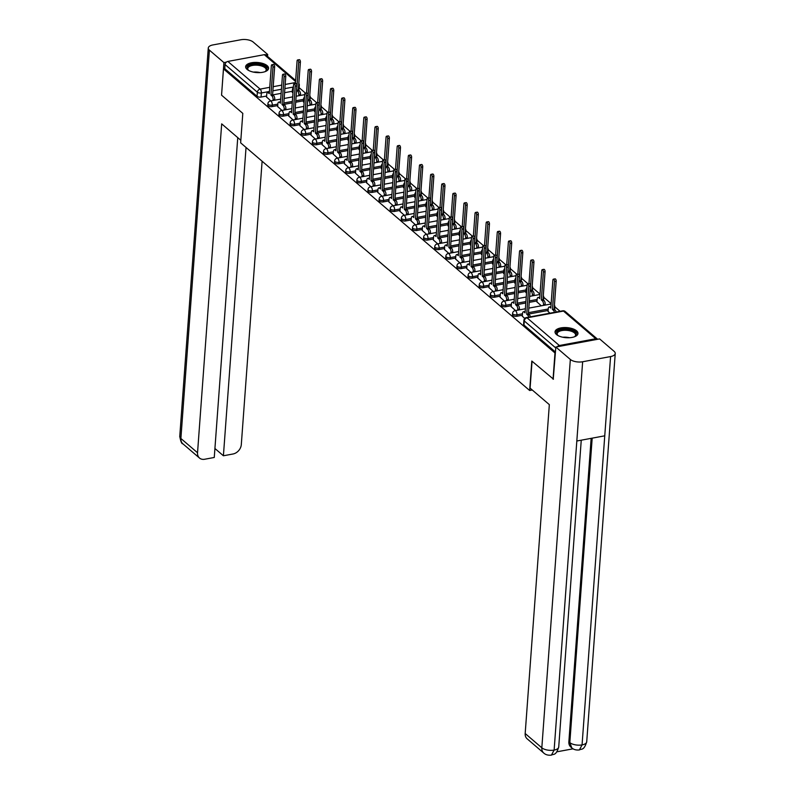 <?xml version="1.0" encoding="UTF-8"?>
<svg xmlns="http://www.w3.org/2000/svg" width="795" height="795" viewBox="0 0 795 795"><rect width="100%" height="100%" fill="white"/><g stroke="black" fill="none" stroke-linecap="round" stroke-linejoin="round"><path stroke-width="1.19" d="M512.487 314.82A2.951 1.302 4.2 0 0 512.855 315.516A2.951 1.302 4.2 0 0 516.859 316.261L516.959 314.81A2.951 1.302 -175.8 0 1 512.964 314.065A2.951 1.302 -175.8 0 1 512.596 313.369L512.487 314.82M501.367 305.29A2.951 1.302 4.2 0 0 501.734 305.986A2.951 1.302 4.2 0 0 505.729 306.731L505.839 305.28A2.951 1.302 -175.8 0 1 501.844 304.535A2.951 1.302 -175.8 0 1 501.476 303.839L501.367 305.29M490.247 295.76A2.951 1.302 4.2 0 0 490.614 296.455A2.951 1.302 4.2 0 0 494.609 297.201L494.719 295.75A2.951 1.302 -175.8 0 1 490.714 295.005A2.951 1.302 -175.8 0 1 490.356 294.309L490.247 295.76M479.127 286.23A2.951 1.302 4.2 0 0 479.494 286.925A2.951 1.302 4.2 0 0 483.489 287.671L483.599 286.22A2.951 1.302 -175.8 0 1 479.594 285.475A2.951 1.302 -175.8 0 1 479.226 284.779L479.127 286.23M468.007 276.7A2.951 1.302 4.2 0 0 468.374 277.395A2.951 1.302 4.2 0 0 472.369 278.141L472.478 276.69A2.951 1.302 -175.8 0 1 468.474 275.945A2.951 1.302 -175.8 0 1 468.106 275.249L468.007 276.7M456.887 267.17A2.951 1.302 4.2 0 0 457.244 267.865A2.951 1.302 4.2 0 0 461.249 268.611L461.358 267.16A2.951 1.302 -175.8 0 1 457.354 266.414A2.951 1.302 -175.8 0 1 456.986 265.719L456.887 267.17M445.757 257.64A2.951 1.302 4.2 0 0 446.124 258.335A2.951 1.302 4.2 0 0 450.129 259.081L450.238 257.63A2.951 1.302 -175.8 0 1 446.234 256.884A2.951 1.302 -175.8 0 1 445.866 256.189L445.757 257.64M434.636 248.11A2.951 1.302 4.2 0 0 435.004 248.805A2.951 1.302 4.2 0 0 439.009 249.55L439.118 248.1A2.951 1.302 -175.8 0 1 435.113 247.354A2.951 1.302 -175.8 0 1 434.746 246.659L434.636 248.11M423.516 238.58A2.951 1.302 4.2 0 0 423.884 239.275A2.951 1.302 4.2 0 0 427.889 240.02L427.988 238.57A2.951 1.302 -175.8 0 1 423.993 237.824A2.951 1.302 -175.8 0 1 423.626 237.129L423.516 238.58M412.396 229.049A2.951 1.302 4.2 0 0 412.764 229.745A2.951 1.302 4.2 0 0 416.769 230.49L416.868 229.04A2.951 1.302 -175.8 0 1 412.873 228.294A2.951 1.302 -175.8 0 1 412.506 227.599L412.396 229.049M401.276 219.519A2.951 1.302 4.2 0 0 401.644 220.215A2.951 1.302 4.2 0 0 405.639 220.96L405.748 219.5A2.951 1.302 -175.8 0 1 401.753 218.764A2.951 1.302 -175.8 0 1 401.386 218.069L401.276 219.519M390.156 209.989A2.951 1.302 4.2 0 0 390.524 210.685A2.951 1.302 4.2 0 0 394.519 211.43L394.628 209.969A2.951 1.302 -175.8 0 1 390.633 209.234A2.951 1.302 -175.8 0 1 390.266 208.538L390.156 209.989M379.036 200.459A2.951 1.302 4.2 0 0 379.404 201.155A2.951 1.302 4.2 0 0 383.399 201.9L383.508 200.439A2.951 1.302 -175.8 0 1 379.503 199.704A2.951 1.302 -175.8 0 1 379.135 199.008L379.036 200.459M367.916 190.929A2.951 1.302 4.2 0 0 368.284 191.625A2.951 1.302 4.2 0 0 372.279 192.37L372.388 190.909A2.951 1.302 -175.8 0 1 368.383 190.174A2.951 1.302 -175.8 0 1 368.015 189.478L367.916 190.929M356.796 181.399A2.951 1.302 4.2 0 0 357.154 182.095A2.951 1.302 4.2 0 0 361.159 182.84L361.268 181.379A2.951 1.302 -175.8 0 1 357.263 180.644A2.951 1.302 -175.8 0 1 356.895 179.948L356.796 181.399M345.666 171.869A2.951 1.302 4.2 0 0 346.034 172.565A2.951 1.302 4.2 0 0 350.038 173.31L350.148 171.849A2.951 1.302 -175.8 0 1 346.143 171.114A2.951 1.302 -175.8 0 1 345.775 170.418L345.666 171.869M334.546 162.339A2.951 1.302 4.2 0 0 334.914 163.035A2.951 1.302 4.2 0 0 338.918 163.78L339.028 162.319A2.951 1.302 -175.8 0 1 335.023 161.574A2.951 1.302 -175.8 0 1 334.655 160.888L334.546 162.339M323.426 152.809A2.951 1.302 4.2 0 0 323.794 153.505A2.951 1.302 4.2 0 0 327.798 154.25L327.898 152.789A2.951 1.302 -175.8 0 1 323.903 152.044A2.951 1.302 -175.8 0 1 323.535 151.358L323.426 152.809M312.306 143.279A2.951 1.302 4.2 0 0 312.673 143.975A2.951 1.302 4.2 0 0 316.678 144.72L316.778 143.259A2.951 1.302 -175.8 0 1 312.783 142.514A2.951 1.302 -175.8 0 1 312.415 141.828L312.306 143.279M301.186 133.749A2.951 1.302 4.2 0 0 301.553 134.444A2.951 1.302 4.2 0 0 305.548 135.19L305.658 133.729A2.951 1.302 -175.8 0 1 301.663 132.984A2.951 1.302 -175.8 0 1 301.295 132.298L301.186 133.749M290.066 124.219A2.951 1.302 4.2 0 0 290.433 124.914A2.951 1.302 4.2 0 0 294.428 125.66L294.538 124.199A2.951 1.302 -175.8 0 1 290.543 123.454A2.951 1.302 -175.8 0 1 290.175 122.768L290.066 124.219M278.946 114.689A2.951 1.302 4.2 0 0 279.313 115.384A2.951 1.302 4.2 0 0 283.308 116.13L283.418 114.669A2.951 1.302 -175.8 0 1 279.413 113.924A2.951 1.302 -175.8 0 1 279.055 113.238L278.946 114.689M267.826 105.159A2.951 1.302 4.2 0 0 268.193 105.854A2.951 1.302 4.2 0 0 272.188 106.59L272.297 105.139A2.951 1.302 -175.8 0 1 268.293 104.393A2.951 1.302 -175.8 0 1 267.925 103.708L267.826 105.159M267.15 65.657A11.508 5.058 4.2 0 0 254.42 62.437A11.508 5.058 4.2 0 0 245.635 66.681A11.508 5.058 4.2 0 0 247.066 69.384A11.508 5.058 4.2 0 0 259.806 72.613A11.508 5.058 4.2 0 0 268.581 68.36A11.508 5.058 4.2 0 0 267.15 65.657M576.544 330.8A11.508 5.058 4.2 0 0 563.814 327.57A11.508 5.058 4.2 0 0 555.029 331.813A11.508 5.058 4.2 0 0 556.46 334.516A11.508 5.058 4.2 0 0 569.2 337.746A11.508 5.058 4.2 0 0 577.975 333.503A11.508 5.058 4.2 0 0 576.544 330.8M560.087 311.312L554.92 306.87M551.144 303.64L543.8 297.34M540.024 294.11L532.67 287.81M528.069 283.865L521.55 278.28M516.949 274.335L510.43 268.75M505.829 264.805L499.31 259.22M494.709 255.274L488.19 249.69M483.589 245.744L477.07 240.16M472.469 236.214L465.95 230.63M461.348 226.684L454.829 221.099M450.218 217.154L443.709 211.569M439.098 207.624L432.589 202.039M427.978 198.094L421.459 192.509M416.858 188.564L410.339 182.979M405.738 179.034L399.219 173.449M394.618 169.504L388.099 163.919M383.498 159.974L376.979 154.389M372.378 150.444L365.859 144.859M361.258 140.914L354.739 135.329M350.128 131.384L343.619 125.799M339.008 121.854L332.499 116.269M327.888 112.324L321.369 106.739M316.768 102.793L310.249 97.209M305.648 93.263L299.139 87.679M553.052 379.245L554.98 352.96L223.484 68.887L221.557 95.171L242.803 113.377L240.637 142.832L529.649 390.494L531.805 361.039L553.479 379.165M597.631 339.276A2.951 2.276 130.6 0 0 597.492 339.147A2.951 2.276 130.6 0 0 595.773 338.75L559.342 345.507A2.951 2.276 130.6 0 0 557.345 346.749M292.361 91.256L284.57 92.707M281.132 93.343L272.774 94.893M266.613 96.036L261.068 97.06L261.366 92.965A2.951 1.302 -175.8 0 1 257.371 92.23L225.074 64.554A2.951 2.276 -49.4 0 1 227.847 61.434L264.278 54.676A2.951 2.276 -49.4 0 1 265.997 55.074L295.651 80.484M225.074 64.554L224.776 68.648L223.484 68.887M303.412 101.77L304.097 102.535M277.664 106.55L282.006 110.445M314.532 111.3L315.217 112.065M288.784 116.08L293.126 119.975M325.652 120.83L326.338 121.595M299.904 125.61L304.256 129.505M336.772 130.36L337.458 131.125M311.024 135.14L315.377 139.036M347.892 139.89L348.578 140.655M322.144 144.67L326.497 148.566M359.012 149.42L359.708 150.185M333.264 154.2L337.617 158.096M370.132 158.95L370.828 159.715M344.384 163.73L348.737 167.626M381.252 168.48L381.948 169.246M355.504 173.26L359.857 177.156M392.372 178.01L393.068 178.776M366.634 182.79L370.977 186.686M403.502 187.541L404.188 188.306M377.754 192.32L382.097 196.216M414.622 197.071L415.308 197.836M388.874 201.851L393.217 205.746M425.742 206.601L426.428 207.366M399.994 211.381L404.347 215.276M436.862 216.131L437.548 216.896M411.114 220.911L415.467 224.806M447.983 225.661L448.668 226.426M422.234 230.441L426.587 234.336M459.103 235.191L459.798 235.956M433.354 239.971L437.707 243.866M470.223 244.721L470.918 245.486M444.475 249.501L448.827 253.396M481.343 254.251L482.038 255.016M455.595 259.031L459.947 262.926M492.463 263.781L493.158 264.546M466.725 268.561L471.067 272.456M503.593 273.311L504.278 274.076M477.845 278.091L482.187 281.986M514.713 282.841L515.399 283.606M488.965 287.621L493.307 291.517M525.833 292.371L526.519 293.136M500.085 297.151L504.428 301.057M536.953 301.901L541.296 305.807M511.205 306.681L515.558 310.587M548.073 311.431L549.921 313.19M522.325 316.211L524.72 318.437M548.143 310.457L528.556 314.085M522.394 315.227L516.859 316.261M537.023 300.927L529.231 302.368M525.793 303.004L517.436 304.555M511.274 305.697L505.729 306.731M525.902 291.397L518.111 292.838M514.673 293.474L506.316 295.024M500.154 296.167L494.609 297.201M514.782 281.867L506.991 283.308M503.553 283.944L495.196 285.494M489.034 286.637L483.489 287.671M503.662 272.337L495.871 273.778M492.433 274.414L484.076 275.964M477.914 277.107L472.369 278.141M492.542 262.807L484.751 264.248M481.313 264.884L472.946 266.434M466.794 267.577L461.249 268.611M481.422 253.277L473.631 254.718M470.193 255.354L461.825 256.904M455.674 258.047L450.129 259.081M470.292 243.747L462.511 245.188M459.073 245.824L450.705 247.374M444.554 248.517L439.009 249.55M459.172 234.217L451.391 235.658M447.953 236.294L439.585 237.844M433.424 238.987L427.889 240.02M448.052 224.687L440.271 226.128M436.823 226.764L428.465 228.314M422.304 229.457L416.769 230.49M436.932 215.157L429.151 216.598M425.703 217.234L417.345 218.784M411.184 219.927L405.639 220.96M425.812 205.627L418.021 207.068M414.583 207.704L406.225 209.254M400.064 210.397L394.519 211.43M414.692 196.097L406.901 197.538M403.463 198.174L395.105 199.724M388.944 200.867L383.399 201.9M403.572 186.567L395.781 188.008M392.342 188.644L383.985 190.194M377.824 191.337L372.279 192.37M392.452 177.037L384.661 178.477M381.222 179.114L372.865 180.664M366.704 181.807L361.159 182.84M381.332 167.507L373.541 168.947M370.102 169.583L361.735 171.134M355.584 172.277L350.038 173.31M370.202 157.976L362.421 159.417M358.982 160.053L350.615 161.604M344.464 162.746L338.918 163.78M359.082 148.446L351.301 149.887M347.862 150.523L339.495 152.074M333.334 153.216L327.798 154.25M347.962 138.916L340.18 140.357M336.732 140.993L328.375 142.543M322.214 143.686L316.678 144.72M336.841 129.386L329.06 130.827M325.612 131.463L317.255 133.013M311.093 134.156L305.548 135.19M325.721 119.846L317.93 121.297M314.492 121.933L306.135 123.483M299.973 124.626L294.428 125.66M314.601 110.316L306.81 111.767M303.372 112.403L295.015 113.953M288.853 115.096L283.308 116.13M303.481 100.786L295.69 102.237M292.252 102.873L283.894 104.423M277.733 105.566L272.188 106.59M532.262 390.007L529.649 390.494M292.282 92.24L292.977 93.005M266.544 97.02L270.886 100.915M554.185 309.215A2.951 1.302 4.2 0 0 554.801 308.5L554.91 307.039A2.951 1.302 -175.8 0 1 554.234 307.794M543.065 299.685A2.951 1.302 4.2 0 0 543.681 298.97L543.79 297.509A2.951 1.302 -175.8 0 1 543.114 298.264M531.944 290.155A2.951 1.302 4.2 0 0 532.561 289.44L532.67 287.979A2.951 1.302 -175.8 0 1 531.994 288.734M520.824 280.625A2.951 1.302 4.2 0 0 521.441 279.91L521.55 278.449A2.951 1.302 -175.8 0 1 520.874 279.204M509.704 271.095A2.951 1.302 4.2 0 0 510.32 270.38L510.42 268.919A2.951 1.302 -175.8 0 1 509.754 269.674M498.584 261.565A2.951 1.302 4.2 0 0 499.2 260.849L499.3 259.389A2.951 1.302 -175.8 0 1 498.624 260.144M487.464 252.035A2.951 1.302 4.2 0 0 488.08 251.319L488.18 249.859A2.951 1.302 -175.8 0 1 487.504 250.614M476.344 242.505A2.951 1.302 4.2 0 0 476.95 241.789L477.06 240.329A2.951 1.302 -175.8 0 1 476.384 241.084M465.214 232.975A2.951 1.302 4.2 0 0 465.83 232.259L465.94 230.798A2.951 1.302 -175.8 0 1 465.264 231.554M454.094 223.445A2.951 1.302 4.2 0 0 454.71 222.729L454.82 221.268A2.951 1.302 -175.8 0 1 454.144 222.024M442.974 213.915A2.951 1.302 4.2 0 0 443.59 213.189L443.699 211.738A2.951 1.302 -175.8 0 1 443.024 212.484M431.854 204.385A2.951 1.302 4.2 0 0 432.47 203.659L432.579 202.208A2.951 1.302 -175.8 0 1 431.904 202.954M420.734 194.855A2.951 1.302 4.2 0 0 421.35 194.129L421.459 192.678A2.951 1.302 -175.8 0 1 420.784 193.423M409.614 185.324A2.951 1.302 4.2 0 0 410.23 184.599L410.339 183.148A2.951 1.302 -175.8 0 1 409.663 183.893M398.494 175.794A2.951 1.302 4.2 0 0 399.11 175.069L399.209 173.618A2.951 1.302 -175.8 0 1 398.543 174.363M387.374 166.264A2.951 1.302 4.2 0 0 387.99 165.539L388.089 164.088A2.951 1.302 -175.8 0 1 387.413 164.833M376.254 156.734A2.951 1.302 4.2 0 0 376.86 156.009L376.969 154.558A2.951 1.302 -175.8 0 1 376.293 155.303M365.124 147.204A2.951 1.302 4.2 0 0 365.74 146.479L365.849 145.028A2.951 1.302 -175.8 0 1 365.173 145.773M354.004 137.674A2.951 1.302 4.2 0 0 354.62 136.949L354.729 135.498A2.951 1.302 -175.8 0 1 354.053 136.243M342.884 128.144A2.951 1.302 4.2 0 0 343.5 127.419L343.609 125.968A2.951 1.302 -175.8 0 1 342.933 126.713M331.763 118.614A2.951 1.302 4.2 0 0 332.38 117.889L332.489 116.438A2.951 1.302 -175.8 0 1 331.813 117.183M320.643 109.084A2.951 1.302 4.2 0 0 321.26 108.359L321.369 106.908A2.951 1.302 -175.8 0 1 320.693 107.653M309.523 99.554A2.951 1.302 4.2 0 0 310.139 98.828L310.249 97.378A2.951 1.302 -175.8 0 1 309.573 98.123M555.466 352.036L523.975 325.046A2.951 1.302 -175.8 0 1 523.607 324.35L523.905 320.256A2.951 1.302 -175.8 0 0 524.273 320.951L523.975 325.046M298.642 85.949A2.951 1.302 -175.8 0 0 299.317 85.204L299.019 89.298A2.951 1.302 -175.8 0 1 298.403 90.024M224.776 68.648L257.063 96.324A2.951 1.302 4.2 0 0 261.068 97.06M273.023 100.518L273.083 99.713A2.951 1.361 -100.5 0 0 271.85 95.857L270.926 95.062L272.596 94.744L273.53 95.539A2.951 1.361 79.5 0 1 274.762 99.405L274.702 100.21M270.926 95.062L272.983 67.118A1.699 0.785 -100.5 0 0 271.85 64.753A1.699 0.785 -100.5 0 0 271.343 65.717L269.286 93.651L268.362 92.856A2.951 1.361 -100.5 0 0 267.627 92.598L269.306 92.29A2.951 1.361 79.5 0 1 269.386 92.28M271.85 64.753L273.52 64.445A1.699 0.785 79.5 0 1 274.653 66.81L272.596 94.744M267.627 92.598A2.951 1.361 -100.5 0 0 266.742 94.277L266.524 97.179M298.771 95.748L298.831 94.943A2.951 1.361 -100.5 0 0 297.598 91.077L296.674 90.282L298.721 62.348A1.699 0.785 -100.5 0 0 297.598 59.973A1.699 0.785 -100.5 0 0 297.082 60.947L295.422 83.564M293.355 87.828A2.951 1.361 -100.5 0 0 292.49 89.507L292.272 92.399M297.598 59.973L299.268 59.665A1.699 0.785 79.5 0 1 300.401 62.04L298.344 89.974L299.278 90.769A2.951 1.361 79.5 0 1 300.51 94.635L298.831 94.943M300.45 95.43L300.51 94.635M298.344 89.974L296.674 90.282M284.143 110.048L284.203 109.243A2.951 1.361 -100.5 0 0 282.97 105.387L282.046 104.592L283.726 104.274L284.65 105.069A2.951 1.361 79.5 0 1 285.882 108.935L285.822 109.74M282.046 104.592L284.103 76.648A1.699 0.785 -100.5 0 0 282.97 74.283A1.699 0.785 -100.5 0 0 282.464 75.247L280.406 103.181L279.482 102.386A2.951 1.361 -100.5 0 0 278.747 102.128L280.426 101.82A2.951 1.361 79.5 0 1 280.506 101.81M282.97 74.283L284.64 73.975A1.699 0.785 79.5 0 1 285.773 76.34L283.726 104.274M278.747 102.128A2.951 1.361 -100.5 0 0 277.862 103.807L277.644 106.709M295.273 119.578L295.323 118.773A2.951 1.361 -100.5 0 0 294.1 114.917L293.166 114.122L294.846 113.804L295.77 114.599A2.951 1.361 79.5 0 1 297.002 118.465L296.942 119.27M293.166 114.122L295.223 86.188A1.699 0.785 -100.5 0 0 294.09 83.813A1.699 0.785 -100.5 0 0 293.584 84.777L291.526 112.711L290.602 111.916A2.951 1.361 -100.5 0 0 289.867 111.658L291.546 111.35A2.951 1.361 79.5 0 1 291.626 111.34M294.09 83.813L295.77 83.505A1.699 0.785 79.5 0 1 296.893 85.87L294.846 113.804M289.867 111.658A2.951 1.361 -100.5 0 0 288.983 113.337L288.774 116.239M240.825 140.268L221.686 123.861L197.538 452.753A8.844 6.827 130.6 0 0 199.495 458.039A8.844 6.827 130.6 0 0 204.673 459.252L214.262 457.473L237.755 137.634M208.28 48.028A9.073 3.985 4.2 0 0 209.403 50.155L180.892 438.492A8.844 6.827 130.6 0 0 182.85 443.779C181.767 444.057 180.733 441.583 179.759 436.356L208.28 48.028A9.073 3.985 4.2 0 1 212.941 44.927L240.875 39.75A9.073 3.985 4.2 0 1 253.178 42.036L267.686 54.467L267.537 56.395M209.403 50.155L223.912 62.586L226.396 62.129M265.659 54.845L267.686 54.467M214.928 448.499L223.405 455.774L232.995 453.995A8.844 6.827 130.6 0 0 241.302 444.634L262.111 161.236M223.405 455.774L246.043 147.463M223.912 62.586L221.567 94.983M532.054 361.258L530.086 388.139L549.335 404.635L525.177 733.527L541.822 747.797L570.343 359.459L555.834 347.027L553.24 379.205M570.343 359.459A9.073 3.985 4.2 0 0 582.646 361.755L576.822 441.006L604.756 435.819L610.58 356.567L582.646 361.755M610.58 356.567A9.073 3.985 4.2 0 0 615.241 353.477A9.073 3.985 4.2 0 0 614.108 351.34L599.609 338.909L555.834 347.027M556.868 751.822L573.086 748.811M543.79 753.084C545.668 754.793 548.212 755.479 551.422 755.121L554.125 750.082A9.073 3.985 4.2 0 1 541.822 747.797A8.844 6.827 130.6 0 0 543.79 753.084L527.145 738.813A8.844 6.827 -49.4 0 1 525.177 733.527M568.862 741.775L569.826 742.6L571.794 747.886L570.83 747.062A8.844 6.827 -49.4 0 1 568.862 741.775L591.142 438.343M592.186 438.154L569.826 742.6A9.073 3.985 4.2 0 0 582.059 744.905L579.386 749.943C581.543 748.493 583.848 750.997 586.72 741.805L615.241 353.477M248.706 70.477A9.957 4.382 -175.8 0 1 248.219 70.079A9.957 4.382 -175.8 0 1 252.224 64.455A9.957 4.382 -175.8 0 1 264.188 65.955A9.957 4.382 -175.8 0 1 265.53 71.351A9.957 4.382 -175.8 0 1 264.993 71.669M265.162 71.58A9.222 4.054 4.2 0 0 266.176 69.91A9.222 4.054 4.2 0 0 261.784 66.055A9.222 4.054 4.2 0 0 252.532 65.419A9.222 4.054 4.2 0 0 247.792 68.569A9.222 4.054 4.2 0 0 248.547 70.358M268.422 69.036A11.428 5.028 4.2 0 0 251.508 63.848A11.428 5.028 4.2 0 0 245.695 67.366M558.1 335.619A9.957 4.382 -175.8 0 1 557.613 335.222A9.957 4.382 -175.8 0 1 561.618 329.587A9.957 4.382 -175.8 0 1 573.583 331.098A9.957 4.382 -175.8 0 1 574.924 336.494A9.957 4.382 -175.8 0 1 574.388 336.812M574.556 336.712A9.222 4.054 4.2 0 0 575.57 335.053A9.222 4.054 4.2 0 0 571.178 331.197A9.222 4.054 4.2 0 0 561.926 330.561A9.222 4.054 4.2 0 0 557.186 333.701A9.222 4.054 4.2 0 0 557.941 335.49M577.826 334.178A11.428 5.028 4.2 0 0 560.902 328.981A11.428 5.028 4.2 0 0 555.089 332.509M309.891 105.278L309.951 104.473A2.951 1.361 -100.5 0 0 308.718 100.607L307.794 99.812L309.851 71.878A1.699 0.785 -100.5 0 0 308.718 69.503A1.699 0.785 -100.5 0 0 308.212 70.477L306.542 93.095M304.475 97.358A2.951 1.361 -100.5 0 0 303.611 99.037L303.392 101.939M308.718 69.503L310.388 69.195A1.699 0.785 79.5 0 1 311.521 71.57L309.464 99.504L310.398 100.299A2.951 1.361 79.5 0 1 311.63 104.165L309.951 104.473M311.57 104.96L311.63 104.165M309.464 99.504L307.794 99.812M321.011 114.808L321.071 114.003A2.951 1.361 -100.5 0 0 319.838 110.137L318.914 109.342L320.971 81.408A1.699 0.785 -100.5 0 0 319.838 79.033A1.699 0.785 -100.5 0 0 319.332 80.007L317.662 102.625M315.595 106.888A2.951 1.361 -100.5 0 0 314.731 108.567L314.512 111.469M319.838 79.033L321.508 78.725A1.699 0.785 79.5 0 1 322.641 81.1L320.594 109.034L321.518 109.829A2.951 1.361 79.5 0 1 322.75 113.695L321.071 114.003M322.691 114.49L322.75 113.695M320.594 109.034L318.914 109.342M306.393 129.108L306.453 128.303A2.951 1.361 -100.5 0 0 305.22 124.447L304.286 123.652L305.966 123.334L306.89 124.129A2.951 1.361 79.5 0 1 308.122 127.995L308.062 128.8M304.286 123.652L306.343 95.718A1.699 0.785 -100.5 0 0 305.21 93.343A1.699 0.785 -100.5 0 0 304.704 94.307L302.647 122.241L301.722 121.446A2.951 1.361 -100.5 0 0 300.987 121.188L302.666 120.88A2.951 1.361 79.5 0 1 302.756 120.87M305.21 93.343L306.89 93.035A1.699 0.785 79.5 0 1 308.013 95.4L305.966 123.334M300.987 121.188A2.951 1.361 -100.5 0 0 300.103 122.867L299.894 125.769M317.513 138.638L317.573 137.833A2.951 1.361 -100.5 0 0 316.34 133.977L315.406 133.182L317.086 132.864L318.01 133.659A2.951 1.361 79.5 0 1 319.242 137.525L319.183 138.33M315.406 133.182L317.463 105.248A1.699 0.785 -100.5 0 0 316.33 102.873A1.699 0.785 -100.5 0 0 315.824 103.837L313.767 131.771L312.842 130.976A2.951 1.361 -100.5 0 0 312.117 130.718L313.786 130.41A2.951 1.361 79.5 0 1 313.876 130.4M316.33 102.873L318.01 102.565A1.699 0.785 79.5 0 1 319.133 104.93L317.086 132.864M312.117 130.718A2.951 1.361 -100.5 0 0 311.223 132.397L311.014 135.299M328.633 148.168L328.693 147.363A2.951 1.361 -100.5 0 0 327.46 143.507L326.536 142.712L328.206 142.404L329.13 143.189A2.951 1.361 79.5 0 1 330.362 147.055L330.303 147.86M326.536 142.712L328.583 114.778A1.699 0.785 -100.5 0 0 327.451 112.403A1.699 0.785 -100.5 0 0 326.944 113.367L324.897 141.301L323.963 140.506A2.951 1.361 -100.5 0 0 323.237 140.248L324.907 139.94A2.951 1.361 79.5 0 1 324.996 139.93M327.451 112.403L329.13 112.095A1.699 0.785 79.5 0 1 330.253 114.46L328.206 142.404M323.237 140.248A2.951 1.361 -100.5 0 0 322.343 141.927L322.134 144.829M332.141 124.338L332.191 123.533A2.951 1.361 -100.5 0 0 330.968 119.667L330.034 118.872L332.091 90.938A1.699 0.785 -100.5 0 0 330.959 88.563A1.699 0.785 -100.5 0 0 330.452 89.537L328.792 112.155M326.715 116.418A2.951 1.361 -100.5 0 0 325.851 118.097L325.642 120.999M330.959 88.563L332.638 88.255A1.699 0.785 79.5 0 1 333.761 90.63L331.714 118.564L332.638 119.359A2.951 1.361 79.5 0 1 333.87 123.225L332.191 123.533M333.811 124.02L333.87 123.225M331.714 118.564L330.034 118.872M343.261 133.868L343.321 133.063A2.951 1.361 -100.5 0 0 342.089 129.197L341.154 128.402L343.211 100.468A1.699 0.785 -100.5 0 0 342.079 98.093A1.699 0.785 -100.5 0 0 341.572 99.067L339.912 121.685M337.845 125.948A2.951 1.361 -100.5 0 0 336.971 127.627L336.762 130.529M342.079 98.093L343.758 97.785A1.699 0.785 79.5 0 1 344.881 100.16L342.834 128.094L343.758 128.889A2.951 1.361 79.5 0 1 344.99 132.755L343.321 133.063M344.931 133.55L344.99 132.755M342.834 128.094L341.154 128.402M354.381 143.398L354.441 142.593A2.951 1.361 -100.5 0 0 353.209 138.727L352.274 137.933L354.332 109.998A1.699 0.785 -100.5 0 0 353.199 107.633A1.699 0.785 -100.5 0 0 352.692 108.597L351.032 131.215M348.965 135.478A2.951 1.361 -100.5 0 0 348.091 137.157L347.882 140.059M353.199 107.633L354.878 107.315A1.699 0.785 79.5 0 1 356.001 109.69L353.954 137.624L354.878 138.419A2.951 1.361 79.5 0 1 356.11 142.285L354.441 142.593M356.051 143.09L356.11 142.285M353.954 137.624L352.274 137.933M339.753 157.698L339.813 156.893A2.951 1.361 -100.5 0 0 338.581 153.037L337.656 152.242L339.326 151.934L340.25 152.72A2.951 1.361 79.5 0 1 341.482 156.585L341.423 157.39M337.656 152.242L339.703 124.308A1.699 0.785 -100.5 0 0 338.581 121.933A1.699 0.785 -100.5 0 0 338.064 122.897L336.017 150.831L335.083 150.036A2.951 1.361 -100.5 0 0 334.357 149.778L336.027 149.47A2.951 1.361 79.5 0 1 336.116 149.46M338.581 121.933L340.25 121.625A1.699 0.785 79.5 0 1 341.383 123.99L339.326 151.934M334.357 149.778A2.951 1.361 -100.5 0 0 333.463 151.457L333.254 154.359M365.501 152.928L365.561 152.123A2.951 1.361 -100.5 0 0 364.329 148.258L363.404 147.463L365.452 119.528A1.699 0.785 -100.5 0 0 364.319 117.163A1.699 0.785 -100.5 0 0 363.812 118.127L362.152 140.745M360.085 145.008A2.951 1.361 -100.5 0 0 359.211 146.687L359.002 149.589M364.319 117.163L365.998 116.845A1.699 0.785 79.5 0 1 367.121 119.22L365.074 147.155L365.998 147.95A2.951 1.361 79.5 0 1 367.23 151.815L365.561 152.123M367.171 152.62L367.23 151.815M365.074 147.155L363.404 147.463M350.873 167.228L350.933 166.423A2.951 1.361 -100.5 0 0 349.701 162.568L348.776 161.773L350.446 161.464L351.37 162.25A2.951 1.361 79.5 0 1 352.602 166.115L352.543 166.92M348.776 161.773L350.824 133.838A1.699 0.785 -100.5 0 0 349.701 131.463A1.699 0.785 -100.5 0 0 349.184 132.427L347.137 160.361L346.213 159.566A2.951 1.361 -100.5 0 0 345.477 159.308L347.147 159A2.951 1.361 79.5 0 1 347.236 158.99M349.701 131.463L351.37 131.155A1.699 0.785 79.5 0 1 352.503 133.52L350.446 161.464M345.477 159.308A2.951 1.361 -100.5 0 0 344.593 160.988L344.374 163.889M376.621 162.458L376.681 161.653A2.951 1.361 -100.5 0 0 375.449 157.788L374.524 156.993L376.572 129.058A1.699 0.785 -100.5 0 0 375.449 126.693A1.699 0.785 -100.5 0 0 374.932 127.657L373.272 150.275M371.205 154.538A2.951 1.361 -100.5 0 0 370.331 156.218L370.122 159.119M375.449 126.693L377.118 126.375A1.699 0.785 79.5 0 1 378.251 128.75L376.194 156.685L377.118 157.48A2.951 1.361 79.5 0 1 378.35 161.345L376.681 161.653M378.291 162.15L378.35 161.345M376.194 156.685L374.524 156.993M361.993 176.758L362.053 175.963A2.951 1.361 -100.5 0 0 360.821 172.098L359.897 171.303L361.566 170.995L362.5 171.78A2.951 1.361 79.5 0 1 363.732 175.645L363.673 176.45M359.897 171.303L361.944 143.368A1.699 0.785 -100.5 0 0 360.821 140.993A1.699 0.785 -100.5 0 0 360.304 141.957L358.257 169.892L357.333 169.096A2.951 1.361 -100.5 0 0 356.597 168.848L358.267 168.53A2.951 1.361 79.5 0 1 358.356 168.52M360.821 140.993L362.49 140.685A1.699 0.785 79.5 0 1 363.623 143.05L361.566 170.995M356.597 168.848A2.951 1.361 -100.5 0 0 355.713 170.518L355.494 173.419M387.741 171.988L387.801 171.183A2.951 1.361 -100.5 0 0 386.569 167.318L385.645 166.523L387.692 138.588A1.699 0.785 -100.5 0 0 386.569 136.223A1.699 0.785 -100.5 0 0 386.052 137.187L384.392 159.805M382.325 164.068A2.951 1.361 -100.5 0 0 381.461 165.748L381.242 168.649M386.569 136.223L388.238 135.905A1.699 0.785 79.5 0 1 389.371 138.28L387.314 166.215L388.238 167.01A2.951 1.361 79.5 0 1 389.471 170.875L387.801 171.183M389.421 171.68L389.471 170.875M387.314 166.215L385.645 166.523M373.113 186.288L373.173 185.493A2.951 1.361 -100.5 0 0 371.941 181.628L371.017 180.833L372.686 180.525L373.62 181.32A2.951 1.361 79.5 0 1 374.852 185.175L374.793 185.98M371.017 180.833L373.064 152.898A1.699 0.785 -100.5 0 0 371.941 150.523A1.699 0.785 -100.5 0 0 371.424 151.487L369.377 179.422L368.453 178.636A2.951 1.361 -100.5 0 0 367.717 178.378L369.397 178.06A2.951 1.361 79.5 0 1 369.476 178.05M371.941 150.523L373.61 150.215A1.699 0.785 79.5 0 1 374.743 152.58L372.686 180.525M367.717 178.378A2.951 1.361 -100.5 0 0 366.833 180.048L366.614 182.949M398.861 181.518L398.921 180.713A2.951 1.361 -100.5 0 0 397.689 176.848L396.765 176.053L398.812 148.118A1.699 0.785 -100.5 0 0 397.689 145.753A1.699 0.785 -100.5 0 0 397.172 146.717L395.512 169.335M393.446 173.598A2.951 1.361 -100.5 0 0 392.581 175.278L392.362 178.179M397.689 145.753L399.358 145.435A1.699 0.785 79.5 0 1 400.491 147.81L398.434 175.745L399.368 176.54A2.951 1.361 79.5 0 1 400.601 180.405L398.921 180.713M400.541 181.21L400.601 180.405M398.434 175.745L396.765 176.053M384.233 195.818L384.293 195.023A2.951 1.361 -100.5 0 0 383.061 191.158L382.137 190.363L383.816 190.055L384.74 190.85A2.951 1.361 79.5 0 1 385.972 194.705L385.913 195.51M382.137 190.363L384.194 162.428A1.699 0.785 -100.5 0 0 383.061 160.053A1.699 0.785 -100.5 0 0 382.554 161.017L380.497 188.952L379.573 188.167A2.951 1.361 -100.5 0 0 378.837 187.908L380.517 187.59A2.951 1.361 79.5 0 1 380.596 187.58M383.061 160.053L384.73 159.745A1.699 0.785 79.5 0 1 385.863 162.11L383.816 190.055M378.837 187.908A2.951 1.361 -100.5 0 0 377.953 189.578L377.734 192.479M409.982 191.048L410.041 190.244A2.951 1.361 -100.5 0 0 408.809 186.378L407.885 185.583L409.932 157.648A1.699 0.785 -100.5 0 0 408.809 155.283A1.699 0.785 -100.5 0 0 408.292 156.247L406.633 178.865M404.566 183.128A2.951 1.361 -100.5 0 0 403.701 184.808L403.482 187.709M408.809 155.283L410.478 154.965A1.699 0.785 79.5 0 1 411.611 157.34L409.554 185.275L410.488 186.07A2.951 1.361 79.5 0 1 411.721 189.935L410.041 190.244M411.661 190.74L411.721 189.935M409.554 185.275L407.885 185.583M395.363 205.349L395.413 204.554A2.951 1.361 -100.5 0 0 394.191 200.688L393.257 199.893L394.936 199.585L395.86 200.38A2.951 1.361 79.5 0 1 397.093 204.236L397.033 205.04M393.257 199.893L395.314 171.958A1.699 0.785 -100.5 0 0 394.181 169.583A1.699 0.785 -100.5 0 0 393.674 170.547L391.617 198.482L390.693 197.697A2.951 1.361 -100.5 0 0 389.957 197.438L391.637 197.12A2.951 1.361 79.5 0 1 391.716 197.11M394.181 169.583L395.85 169.275A1.699 0.785 79.5 0 1 396.983 171.641L394.936 199.585M389.957 197.438A2.951 1.361 -100.5 0 0 389.073 199.108L388.864 202.01M421.102 200.579L421.161 199.774A2.951 1.361 -100.5 0 0 419.929 195.908L419.005 195.113L421.062 167.179A1.699 0.785 -100.5 0 0 419.929 164.813A1.699 0.785 -100.5 0 0 419.422 165.777L417.753 188.395M415.686 192.658A2.951 1.361 -100.5 0 0 414.821 194.338L414.602 197.239M419.929 164.813L421.598 164.495A1.699 0.785 79.5 0 1 422.731 166.87L420.684 194.805L421.608 195.6A2.951 1.361 79.5 0 1 422.841 199.465L421.161 199.774M422.781 200.27L422.841 199.465M420.684 194.805L419.005 195.113M406.484 214.879L406.543 214.084A2.951 1.361 -100.5 0 0 405.311 210.218L404.377 209.423L406.056 209.115L406.98 209.91A2.951 1.361 79.5 0 1 408.213 213.766L408.153 214.57M404.377 209.423L406.434 181.489A1.699 0.785 -100.5 0 0 405.301 179.114A1.699 0.785 -100.5 0 0 404.794 180.077L402.737 208.012L401.813 207.227A2.951 1.361 -100.5 0 0 401.078 206.968L402.757 206.65A2.951 1.361 79.5 0 1 402.846 206.64M405.301 179.114L406.98 178.805A1.699 0.785 79.5 0 1 408.103 181.171L406.056 209.115M401.078 206.968A2.951 1.361 -100.5 0 0 400.193 208.638L399.984 211.54M432.232 210.109L432.281 209.304A2.951 1.361 -100.5 0 0 431.059 205.438L430.125 204.643L432.182 176.709A1.699 0.785 -100.5 0 0 431.049 174.344A1.699 0.785 -100.5 0 0 430.542 175.307L428.883 197.925M426.806 202.188A2.951 1.361 -100.5 0 0 425.941 203.868L425.732 206.77M431.049 174.344L432.719 174.026A1.699 0.785 79.5 0 1 433.851 176.401L431.804 204.335L432.728 205.13A2.951 1.361 79.5 0 1 433.961 208.996L432.281 209.304M433.901 209.8L433.961 208.996M431.804 204.335L430.125 204.643M417.604 224.409L417.663 223.614A2.951 1.361 -100.5 0 0 416.431 219.748L415.497 218.953L417.176 218.645L418.1 219.44A2.951 1.361 79.5 0 1 419.333 223.296L419.273 224.101M415.497 218.953L417.554 191.019A1.699 0.785 -100.5 0 0 416.421 188.644A1.699 0.785 -100.5 0 0 415.914 189.608L413.857 217.552L412.933 216.757A2.951 1.361 -100.5 0 0 412.208 216.498L413.877 216.18A2.951 1.361 79.5 0 1 413.966 216.17M416.421 188.644L418.1 188.336A1.699 0.785 79.5 0 1 419.223 190.701L417.176 218.645M412.208 216.498A2.951 1.361 -100.5 0 0 411.313 218.168L411.104 221.07M443.352 219.639L443.411 218.834A2.951 1.361 -100.5 0 0 442.179 214.968L441.245 214.173L443.302 186.239A1.699 0.785 -100.5 0 0 442.169 183.874A1.699 0.785 -100.5 0 0 441.662 184.838L440.003 207.455M437.936 211.718A2.951 1.361 -100.5 0 0 437.061 213.398L436.853 216.3M442.169 183.874L443.849 183.556A1.699 0.785 79.5 0 1 444.971 185.931L442.924 213.865L443.849 214.66A2.951 1.361 79.5 0 1 445.081 218.526L443.411 218.834M445.021 219.331L445.081 218.526M442.924 213.865L441.245 214.173M428.724 233.939L428.783 233.144A2.951 1.361 -100.5 0 0 427.551 229.278L426.627 228.483L428.296 228.175L429.221 228.97A2.951 1.361 79.5 0 1 430.453 232.826L430.393 233.631M426.627 228.483L428.674 200.549A1.699 0.785 -100.5 0 0 427.541 198.174A1.699 0.785 -100.5 0 0 427.034 199.138L424.987 227.082L424.053 226.287A2.951 1.361 -100.5 0 0 423.328 226.028L424.997 225.71A2.951 1.361 79.5 0 1 425.087 225.701M427.541 198.174L429.221 197.866A1.699 0.785 79.5 0 1 430.343 200.241L428.296 228.175M423.328 226.028A2.951 1.361 -100.5 0 0 422.433 227.698L422.224 230.6M454.472 229.169L454.531 228.364A2.951 1.361 -100.5 0 0 453.299 224.498L452.365 223.703L454.422 195.769A1.699 0.785 -100.5 0 0 453.289 193.404A1.699 0.785 -100.5 0 0 452.782 194.368L451.123 216.985M449.056 221.248A2.951 1.361 -100.5 0 0 448.181 222.928L447.973 225.83M453.289 193.404L454.969 193.086A1.699 0.785 79.5 0 1 456.091 195.461L454.044 223.395L454.969 224.19A2.951 1.361 79.5 0 1 456.201 228.056L454.531 228.364M456.141 228.861L456.201 228.056M454.044 223.395L452.365 223.703M439.844 243.479L439.903 242.674A2.951 1.361 -100.5 0 0 438.671 238.808L437.747 238.013L439.416 237.705L440.341 238.5A2.951 1.361 79.5 0 1 441.573 242.356L441.513 243.161M437.747 238.013L439.794 210.079A1.699 0.785 -100.5 0 0 438.661 207.704A1.699 0.785 -100.5 0 0 438.154 208.668L436.107 236.612L435.173 235.817A2.951 1.361 -100.5 0 0 434.448 235.559L436.117 235.24A2.951 1.361 79.5 0 1 436.207 235.231M438.661 207.704L440.341 207.396A1.699 0.785 79.5 0 1 441.473 209.771L439.416 237.705M434.448 235.559A2.951 1.361 -100.5 0 0 433.553 237.238L433.345 240.13M465.592 238.699L465.651 237.894A2.951 1.361 -100.5 0 0 464.419 234.028L463.495 233.233L465.542 205.299A1.699 0.785 -100.5 0 0 464.409 202.934A1.699 0.785 -100.5 0 0 463.902 203.898L462.243 226.515M460.176 230.779A2.951 1.361 -100.5 0 0 459.301 232.458L459.093 235.36M464.409 202.934L466.089 202.616A1.699 0.785 79.5 0 1 467.212 204.991L465.164 232.925L466.089 233.72A2.951 1.361 79.5 0 1 467.321 237.586L465.651 237.894M467.261 238.391L467.321 237.586M465.164 232.925L463.495 233.233M450.964 253.009L451.023 252.204A2.951 1.361 -100.5 0 0 449.791 248.338L448.867 247.543L450.536 247.235L451.461 248.03A2.951 1.361 79.5 0 1 452.693 251.886L452.633 252.691M448.867 247.543L450.914 219.609A1.699 0.785 -100.5 0 0 449.791 217.234A1.699 0.785 -100.5 0 0 449.274 218.198L447.227 246.142L446.303 245.347A2.951 1.361 -100.5 0 0 445.568 245.089L447.237 244.771A2.951 1.361 79.5 0 1 447.327 244.761M449.791 217.234L451.461 216.926A1.699 0.785 79.5 0 1 452.594 219.301L450.536 247.235M445.568 245.089A2.951 1.361 -100.5 0 0 444.683 246.768L444.465 249.66M476.712 248.229L476.771 247.424A2.951 1.361 -100.5 0 0 475.539 243.558L474.615 242.763L476.662 214.829A1.699 0.785 -100.5 0 0 475.539 212.464A1.699 0.785 -100.5 0 0 475.022 213.428L473.363 236.045M471.296 240.309A2.951 1.361 -100.5 0 0 470.421 241.988L470.213 244.89M475.539 212.464L477.209 212.146A1.699 0.785 79.5 0 1 478.342 214.521L476.284 242.455L477.209 243.25A2.951 1.361 79.5 0 1 478.441 247.116L476.771 247.424M478.381 247.921L478.441 247.116M476.284 242.455L474.615 242.763M462.084 262.539L462.143 261.734A2.951 1.361 -100.5 0 0 460.911 257.868L459.987 257.073L461.656 256.765L462.591 257.56A2.951 1.361 79.5 0 1 463.823 261.416L463.763 262.221M459.987 257.073L462.034 229.139A1.699 0.785 -100.5 0 0 460.911 226.764A1.699 0.785 -100.5 0 0 460.394 227.728L458.347 255.672L457.423 254.877A2.951 1.361 -100.5 0 0 456.688 254.619L458.357 254.301A2.951 1.361 79.5 0 1 458.447 254.291M460.911 226.764L462.581 226.456A1.699 0.785 79.5 0 1 463.714 228.831L461.656 256.765M456.688 254.619A2.951 1.361 -100.5 0 0 455.803 256.298L455.585 259.19M487.832 257.759L487.892 256.954A2.951 1.361 -100.5 0 0 486.659 253.088L485.735 252.293L487.782 224.359A1.699 0.785 -100.5 0 0 486.659 221.994A1.699 0.785 -100.5 0 0 486.142 222.958L484.483 245.576M482.416 249.839A2.951 1.361 -100.5 0 0 481.551 251.518L481.333 254.42M486.659 221.994L488.329 221.676A1.699 0.785 79.5 0 1 489.462 224.051L487.405 251.985L488.329 252.78A2.951 1.361 79.5 0 1 489.561 256.646L487.892 256.954M489.501 257.451L489.561 256.646M487.405 251.985L485.735 252.293M473.204 272.069L473.264 271.264A2.951 1.361 -100.5 0 0 472.031 267.398L471.107 266.603L472.777 266.295L473.711 267.09A2.951 1.361 79.5 0 1 474.943 270.946L474.883 271.751M471.107 266.603L473.154 238.669A1.699 0.785 -100.5 0 0 472.031 236.294A1.699 0.785 -100.5 0 0 471.515 237.258L469.467 265.202L468.543 264.407A2.951 1.361 -100.5 0 0 467.808 264.149L469.487 263.831A2.951 1.361 79.5 0 1 469.567 263.821M472.031 236.294L473.701 235.986A1.699 0.785 79.5 0 1 474.834 238.361L472.777 266.295M467.808 264.149A2.951 1.361 -100.5 0 0 466.923 265.828L466.705 268.72M498.952 267.289L499.012 266.484A2.951 1.361 -100.5 0 0 497.779 262.618L496.855 261.823L498.902 233.889A1.699 0.785 -100.5 0 0 497.779 231.524A1.699 0.785 -100.5 0 0 497.263 232.488L495.603 255.106M493.536 259.379A2.951 1.361 -100.5 0 0 492.671 261.048L492.453 263.95M497.779 231.524L499.449 231.216A1.699 0.785 79.5 0 1 500.582 233.581L498.525 261.515L499.459 262.31A2.951 1.361 79.5 0 1 500.691 266.176L499.012 266.484M500.631 266.981L500.691 266.176M498.525 261.515L496.855 261.823M484.324 281.599L484.384 280.794A2.951 1.361 -100.5 0 0 483.151 276.928L482.227 276.133L483.907 275.825L484.831 276.62A2.951 1.361 79.5 0 1 486.063 280.476L486.003 281.281M482.227 276.133L484.284 248.199A1.699 0.785 -100.5 0 0 483.151 245.824A1.699 0.785 -100.5 0 0 482.644 246.788L480.587 274.732L479.663 273.937A2.951 1.361 -100.5 0 0 478.928 273.679L480.607 273.361A2.951 1.361 79.5 0 1 480.687 273.351M483.151 245.824L484.821 245.516A1.699 0.785 79.5 0 1 485.954 247.891L483.907 275.825M478.928 273.679A2.951 1.361 -100.5 0 0 478.043 275.358L477.825 278.25M510.072 276.819L510.132 276.014A2.951 1.361 -100.5 0 0 508.899 272.148L507.975 271.353L510.022 243.419A1.699 0.785 -100.5 0 0 508.899 241.054A1.699 0.785 -100.5 0 0 508.383 242.018L506.723 264.636M504.656 268.909A2.951 1.361 -100.5 0 0 503.791 270.578L503.573 273.48M508.899 241.054L510.569 240.746A1.699 0.785 79.5 0 1 511.702 243.111L509.645 271.045L510.579 271.84A2.951 1.361 79.5 0 1 511.811 275.706L510.132 276.014M511.751 276.511L511.811 275.706M509.645 271.045L507.975 271.353M495.444 291.129L495.504 290.324A2.951 1.361 -100.5 0 0 494.271 286.458L493.347 285.663L495.027 285.355L495.951 286.15A2.951 1.361 79.5 0 1 497.183 290.016L497.123 290.811M493.347 285.663L495.404 257.729A1.699 0.785 -100.5 0 0 494.271 255.354A1.699 0.785 -100.5 0 0 493.765 256.318L491.708 284.262L490.783 283.467A2.951 1.361 -100.5 0 0 490.048 283.209L491.727 282.891A2.951 1.361 79.5 0 1 491.807 282.891M494.271 255.354L495.941 255.046A1.699 0.785 79.5 0 1 497.074 257.421L495.027 285.355M490.048 283.209A2.951 1.361 -100.5 0 0 489.163 284.888L488.955 287.78M521.192 286.349L521.252 285.544A2.951 1.361 -100.5 0 0 520.019 281.678L519.095 280.883L521.152 252.949A1.699 0.785 -100.5 0 0 520.019 250.584A1.699 0.785 -100.5 0 0 519.513 251.548L517.843 274.176M515.776 278.439A2.951 1.361 -100.5 0 0 514.912 280.108L514.693 283.01M520.019 250.584L521.689 250.276A1.699 0.785 79.5 0 1 522.822 252.641L520.775 280.575L521.699 281.37A2.951 1.361 79.5 0 1 522.931 285.236L521.252 285.544M522.871 286.041L522.931 285.236M520.775 280.575L519.095 280.883M506.574 300.659L506.634 299.854A2.951 1.361 -100.5 0 0 505.401 295.988L504.467 295.193L506.147 294.885L507.071 295.68A2.951 1.361 79.5 0 1 508.303 299.546L508.243 300.341M504.467 295.193L506.524 267.259A1.699 0.785 -100.5 0 0 505.391 264.884A1.699 0.785 -100.5 0 0 504.885 265.848L502.828 293.792L501.903 292.997A2.951 1.361 -100.5 0 0 501.168 292.739L502.847 292.431A2.951 1.361 79.5 0 1 502.927 292.421M505.391 264.884L507.071 264.576A1.699 0.785 79.5 0 1 508.194 266.951L506.147 294.885M501.168 292.739A2.951 1.361 -100.5 0 0 500.284 294.418L500.075 297.31M532.312 295.879L532.372 295.074A2.951 1.361 -100.5 0 0 531.139 291.209L530.215 290.413L532.272 262.479A1.699 0.785 -100.5 0 0 531.139 260.114A1.699 0.785 -100.5 0 0 530.633 261.078L528.963 283.706M526.896 287.969A2.951 1.361 -100.5 0 0 526.032 289.638L525.823 292.54M531.139 260.114L532.809 259.806A1.699 0.785 79.5 0 1 533.942 262.171L531.895 290.105L532.819 290.9A2.951 1.361 79.5 0 1 534.051 294.766L532.372 295.074M533.992 295.571L534.051 294.766M531.895 290.105L530.215 290.413M517.694 310.189L517.754 309.384A2.951 1.361 -100.5 0 0 516.521 305.519L515.587 304.724L517.267 304.415L518.191 305.21A2.951 1.361 79.5 0 1 519.423 309.076L519.364 309.871M515.587 304.724L517.644 276.789A1.699 0.785 -100.5 0 0 516.511 274.414A1.699 0.785 -100.5 0 0 516.005 275.378L513.948 303.322L513.023 302.527A2.951 1.361 -100.5 0 0 512.298 302.269L513.968 301.961A2.951 1.361 79.5 0 1 514.057 301.951M516.511 274.414L518.191 274.106A1.699 0.785 79.5 0 1 519.314 276.481L517.267 304.415M512.298 302.269A2.951 1.361 -100.5 0 0 511.404 303.948L511.195 306.84M543.442 305.409L543.502 304.604A2.951 1.361 -100.5 0 0 542.269 300.739L541.335 299.953L543.392 272.009A1.699 0.785 -100.5 0 0 542.26 269.644A1.699 0.785 -100.5 0 0 541.753 270.608L539.696 298.542L538.771 297.747A2.951 1.361 -100.5 0 0 538.036 297.489A2.951 1.361 -100.5 0 0 537.152 299.168L536.943 302.07M538.036 297.489L539.716 297.181A2.951 1.361 79.5 0 1 539.795 297.171M542.26 269.644L543.939 269.336A1.699 0.785 79.5 0 1 545.062 271.701L543.015 299.635L543.939 300.43A2.951 1.361 79.5 0 1 545.171 304.296L543.502 304.604M545.112 305.101L545.171 304.296M543.015 299.635L541.335 299.953M528.715 317.125A2.951 1.361 -100.5 0 0 527.642 315.049L526.717 314.254L528.387 313.946L529.311 314.741A2.951 1.361 79.5 0 1 530.384 316.817M526.717 314.254L528.764 286.319A1.699 0.785 -100.5 0 0 527.632 283.944A1.699 0.785 -100.5 0 0 527.125 284.918L525.078 312.852L524.144 312.057A2.951 1.361 -100.5 0 0 523.418 311.799L525.088 311.491A2.951 1.361 79.5 0 1 525.177 311.481M527.632 283.944L529.311 283.636A1.699 0.785 79.5 0 1 530.434 286.011L528.387 313.946M523.418 311.799A2.951 1.361 -100.5 0 0 522.524 313.478L522.315 316.37M554.463 312.356A2.951 1.361 -100.5 0 0 553.39 310.269L552.455 309.484L554.513 281.539A1.699 0.785 -100.5 0 0 553.38 279.174A1.699 0.785 -100.5 0 0 552.873 280.138L550.816 308.072L549.892 307.277A2.951 1.361 -100.5 0 0 549.166 307.019A2.951 1.361 -100.5 0 0 548.272 308.698L548.063 311.6M549.166 307.019L550.836 306.711A2.951 1.361 79.5 0 1 550.925 306.701M553.38 279.174L555.059 278.866A1.699 0.785 79.5 0 1 556.182 281.231L554.135 309.166L555.059 309.961A2.951 1.361 79.5 0 1 556.132 312.038M554.135 309.166L552.455 309.484M595.773 338.75L563.476 311.074L527.045 317.831L559.342 345.507M293.415 87.023L284.868 88.613M281.43 89.249L272.884 90.829M269.445 91.475L261.366 92.965A2.951 1.361 79.5 0 0 260.134 89.11L269.753 87.321M273.192 86.685L281.738 85.105M285.176 84.459L295.502 82.551M295.581 81.497L264.278 54.676M227.847 61.434L260.134 89.11A2.951 2.276 130.6 0 0 257.371 92.23L257.063 96.324M548.252 309.007L528.476 312.673M522.504 313.777L516.959 314.81A2.951 1.361 -100.5 0 0 515.726 310.944A2.951 1.361 79.5 0 0 515.001 310.686A2.951 2.951 0 0 0 512.596 313.369M537.132 299.477L529.341 300.917M525.902 301.553L517.356 303.143M511.384 304.247L505.839 305.28A2.951 1.361 -100.5 0 0 504.606 301.414A2.951 1.361 79.5 0 0 503.881 301.156A2.951 2.951 0 0 0 501.476 303.839M526.012 289.946L518.221 291.387M514.782 292.023L506.236 293.613M500.264 294.716L494.719 295.75A2.951 1.361 -100.5 0 0 493.486 291.884A2.951 1.361 79.5 0 0 492.751 291.626A2.951 2.951 0 0 0 490.356 294.309M514.892 280.416L507.101 281.857M503.662 282.493L495.116 284.083M489.144 285.186L483.599 286.22A2.951 1.361 -100.5 0 0 482.366 282.354A2.951 1.361 79.5 0 0 481.631 282.096A2.951 2.951 0 0 0 479.226 284.779M503.772 270.886L495.981 272.327M492.542 272.963L483.996 274.553M478.024 275.656L472.478 276.69A2.951 1.361 -100.5 0 0 471.246 272.824A2.951 1.361 79.5 0 0 470.511 272.566A2.951 2.951 0 0 0 468.106 275.249M492.642 261.356L484.861 262.797M481.422 263.433L472.876 265.023M466.904 266.126L461.358 267.16A2.951 1.361 -100.5 0 0 460.126 263.294A2.951 1.361 79.5 0 0 459.391 263.036A2.951 2.951 0 0 0 456.986 265.719M481.522 251.826L473.741 253.267M470.292 253.903L461.756 255.493M455.774 256.596L450.238 257.63A2.951 1.361 -100.5 0 0 449.006 253.764A2.951 1.361 79.5 0 0 448.271 253.506A2.951 2.951 0 0 0 445.866 256.189M470.401 242.296L462.62 243.737M459.172 244.373L450.636 245.963M444.653 247.066L439.118 248.1A2.951 1.361 -100.5 0 0 437.886 244.234A2.951 1.361 79.5 0 0 437.151 243.976A2.951 2.951 0 0 0 434.746 246.659M459.281 232.766L451.49 234.207M448.052 234.843L439.506 236.433M433.533 237.536L427.988 238.57A2.951 1.361 -100.5 0 0 426.756 234.704A2.951 1.361 79.5 0 0 426.031 234.445A2.951 2.951 0 0 0 423.626 237.129M448.161 223.226L440.37 224.677M436.932 225.313L428.386 226.903M422.413 228.006L416.868 229.04A2.951 1.361 -100.5 0 0 415.636 225.174A2.951 1.361 79.5 0 0 414.911 224.915A2.951 2.951 0 0 0 412.506 227.599M437.041 213.696L429.25 215.147M425.812 215.783L417.266 217.373M411.293 218.476L405.748 219.5A2.951 1.361 -100.5 0 0 404.516 215.644A2.951 1.361 79.5 0 0 403.79 215.385A2.951 2.951 0 0 0 401.386 218.069M425.921 204.166L418.13 205.617M414.692 206.253L406.146 207.833M400.173 208.946L394.628 209.969A2.951 1.361 -100.5 0 0 393.396 206.114A2.951 1.361 79.5 0 0 392.66 205.855A2.951 2.951 0 0 0 390.266 208.538M414.801 194.636L407.01 196.087M403.572 196.723L395.026 198.303M389.053 199.416L383.508 200.439A2.951 1.361 -100.5 0 0 382.276 196.584A2.951 1.361 79.5 0 0 381.54 196.325A2.951 2.951 0 0 0 379.135 199.008M403.681 185.106L395.89 186.557M392.452 187.193L383.906 188.773M377.933 189.886L372.388 190.909A2.951 1.361 -100.5 0 0 371.156 187.054A2.951 1.361 79.5 0 0 370.42 186.795A2.951 2.951 0 0 0 368.015 189.478M392.551 175.576L384.77 177.027M381.332 177.663L372.785 179.243M366.813 180.356L361.268 181.379A2.951 1.361 -100.5 0 0 360.036 177.523A2.951 1.361 79.5 0 0 359.3 177.265A2.951 2.951 0 0 0 356.895 179.948M381.431 166.046L373.65 167.497M370.202 168.133L361.665 169.713M355.683 170.826L350.148 171.849A2.951 1.361 -100.5 0 0 348.916 167.993A2.951 1.361 79.5 0 0 348.18 167.735A2.951 2.951 0 0 0 345.775 170.418M370.311 156.516L362.53 157.967M359.082 158.602L350.545 160.183M344.563 161.296L339.028 162.319A2.951 1.361 -100.5 0 0 337.796 158.463A2.951 1.361 79.5 0 0 337.06 158.205A2.951 2.951 0 0 0 334.655 160.888M359.191 146.986L351.4 148.436M347.962 149.072L339.425 150.653M333.443 151.766L327.898 152.789A2.951 1.361 -100.5 0 0 326.666 148.933A2.951 1.361 79.5 0 0 325.94 148.675A2.951 2.951 0 0 0 323.535 151.358M348.071 137.456L340.28 138.906M336.841 139.542L328.295 141.122M322.323 142.235L316.778 143.259A2.951 1.361 -100.5 0 0 315.545 139.403A2.951 1.361 79.5 0 0 314.82 139.145A2.951 2.951 0 0 0 312.415 141.828M336.951 127.925L329.16 129.376M325.721 130.012L317.175 131.592M311.203 132.705L305.658 133.729A2.951 1.361 -100.5 0 0 304.425 129.873A2.951 1.361 79.5 0 0 303.7 129.615A2.951 2.951 0 0 0 301.295 132.298M325.831 118.395L318.04 119.846M314.601 120.482L306.055 122.062M300.083 123.175L294.538 124.199A2.951 1.361 -100.5 0 0 293.305 120.343A2.951 1.361 79.5 0 0 292.58 120.085A2.951 2.951 0 0 0 290.175 122.768M314.711 108.865L306.92 110.316M303.481 110.952L294.935 112.532M288.963 113.645L283.418 114.669A2.951 1.361 -100.5 0 0 282.185 110.813A2.951 1.361 79.5 0 0 281.45 110.555A2.951 2.951 0 0 0 279.055 113.238M303.591 99.335L295.8 100.786M292.361 101.422L283.815 103.002M277.843 104.115L272.297 105.139A2.951 1.361 -100.5 0 0 271.065 101.273A2.951 1.361 79.5 0 0 270.33 101.015A2.951 2.951 0 0 0 267.925 103.708M555.765 347.942L524.273 320.951A2.951 2.276 130.6 0 1 527.045 317.831A2.951 1.361 -100.5 0 0 526.31 317.573A2.951 2.951 0 0 0 523.905 320.256M562.741 310.815A2.951 1.361 -100.5 0 1 563.476 311.074A2.951 2.276 -49.4 0 1 565.205 311.481A2.951 2.951 0 0 0 562.741 310.815L526.31 317.573M271.85 95.857L273.53 95.539M273.083 99.713L274.762 99.405M268.362 92.856L269.356 92.677M272.983 67.118L274.653 66.81M299.278 90.769L297.598 91.077M300.401 62.04L298.721 62.348M282.97 105.387L284.65 105.069M284.203 109.243L285.882 108.935M279.482 102.386L280.476 102.207M284.103 76.648L285.773 76.34M294.1 114.917L295.77 114.599M295.323 118.773L297.002 118.465M290.602 111.916L291.606 111.737M295.223 86.188L296.893 85.87M179.759 436.356A9.073 3.985 4.2 0 0 180.892 438.492L197.538 452.753M551.442 755.121C553.558 753.68 555.854 756.174 558.726 747.002A9.073 3.985 4.2 0 1 554.125 750.082L576.822 441.006M604.756 435.819L582.059 744.905A9.073 3.985 4.2 0 0 586.72 741.805M253.426 72.106A9.222 4.054 -175.8 0 1 260.084 72.593M562.82 337.239A9.222 4.054 -175.8 0 1 569.478 337.736M310.398 100.299L308.718 100.607M311.521 71.57L309.851 71.878M321.518 109.829L319.838 110.137M322.641 81.1L320.971 81.408M305.22 124.447L306.89 124.129M306.453 128.303L308.122 127.995M301.722 121.446L302.726 121.267M306.343 95.718L308.013 95.4M316.34 133.977L318.01 133.659M317.573 137.833L319.242 137.525M312.842 130.976L313.846 130.797M317.463 105.248L319.133 104.93M327.46 143.507L329.13 143.189M328.693 147.363L330.362 147.055M323.963 140.506L324.966 140.327M328.583 114.778L330.253 114.46M332.638 119.359L330.968 119.667M333.761 90.63L332.091 90.938M343.758 128.889L342.089 129.197M344.881 100.16L343.211 100.468M354.878 138.419L353.209 138.727M356.001 109.69L354.332 109.998M338.581 153.037L340.25 152.72M339.813 156.893L341.482 156.585M335.083 150.036L336.086 149.858M339.703 124.308L341.383 123.99M365.998 147.95L364.329 148.258M367.121 119.22L365.452 119.528M349.701 162.568L351.37 162.25M350.933 166.423L352.602 166.115M346.213 159.566L347.206 159.388M350.824 133.838L352.503 133.52M377.118 157.48L375.449 157.788M378.251 128.75L376.572 129.058M360.821 172.098L362.5 171.78M362.053 175.963L363.732 175.645M357.333 169.096L358.326 168.918M361.944 143.368L363.623 143.05M388.238 167.01L386.569 167.318M389.371 138.28L387.692 138.588M371.941 181.628L373.62 181.32M373.173 185.493L374.852 185.175M368.453 178.636L369.446 178.448M373.064 152.898L374.743 152.58M399.368 176.54L397.689 176.848M400.491 147.81L398.812 148.118M383.061 191.158L384.74 190.85M384.293 195.023L385.972 194.705M379.573 188.167L380.566 187.978M384.194 162.428L385.863 162.11M410.488 186.07L408.809 186.378M411.611 157.34L409.932 157.648M394.191 200.688L395.86 200.38M395.413 204.554L397.093 204.236M390.693 197.697L391.687 197.508M395.314 171.958L396.983 171.641M421.608 195.6L419.929 195.908M422.731 166.87L421.062 167.179M405.311 210.218L406.98 209.91M406.543 214.084L408.213 213.766M401.813 207.227L402.817 207.038M406.434 181.489L408.103 181.171M432.728 205.13L431.059 205.438M433.851 176.401L432.182 176.709M416.431 219.748L418.1 219.44M417.663 223.614L419.333 223.296M412.933 216.757L413.937 216.568M417.554 191.019L419.223 190.701M443.849 214.66L442.179 214.968M444.971 185.931L443.302 186.239M427.551 229.278L429.221 228.97M428.783 233.144L430.453 232.826M424.053 226.287L425.057 226.098M428.674 200.549L430.343 200.241M454.969 224.19L453.299 224.498M456.091 195.461L454.422 195.769M438.671 238.808L440.341 238.5M439.903 242.674L441.573 242.356M435.173 235.817L436.177 235.628M439.794 210.079L441.473 209.771M466.089 233.72L464.419 234.028M467.212 204.991L465.542 205.299M449.791 248.338L451.461 248.03M451.023 252.204L452.693 251.886M446.303 245.347L447.297 245.158M450.914 219.609L452.594 219.301M477.209 243.25L475.539 243.558M478.342 214.521L476.662 214.829M460.911 257.868L462.591 257.56M462.143 261.734L463.823 261.416M457.423 254.877L458.417 254.688M462.034 229.139L463.714 228.831M488.329 252.78L486.659 253.088M489.462 224.051L487.782 224.359M472.031 267.398L473.711 267.09M473.264 271.264L474.943 270.946M468.543 264.407L469.537 264.218M473.154 238.669L474.834 238.361M499.459 262.31L497.779 262.618M500.582 233.581L498.902 233.889M483.151 276.928L484.831 276.62M484.384 280.794L486.063 280.476M479.663 273.937L480.657 273.748M484.284 248.199L485.954 247.891M510.579 271.84L508.899 272.148M511.702 243.111L510.022 243.419M494.271 286.458L495.951 286.15M495.504 290.324L497.183 290.016M490.783 283.467L491.777 283.278M495.404 257.729L497.074 257.421M521.699 281.37L520.019 281.678M522.822 252.641L521.152 252.949M505.401 295.988L507.071 295.68M506.634 299.854L508.303 299.546M501.903 292.997L502.907 292.808M506.524 267.259L508.194 266.951M532.819 290.9L531.139 291.209M533.942 262.171L532.272 262.479M516.521 305.519L518.191 305.21M517.754 309.384L519.423 309.076M513.023 302.527L514.027 302.339M517.644 276.789L519.314 276.481M539.775 297.569L538.771 297.747M543.939 300.43L542.269 300.739M545.062 271.701L543.392 272.009M527.642 315.049L529.311 314.741M524.144 312.057L525.147 311.869M528.764 286.319L530.434 286.011M550.895 307.099L549.892 307.277M555.059 309.961L553.39 310.269M556.182 281.231L554.513 281.539M310.249 97.378A2.951 2.951 0 0 0 309.762 95.529M270.33 101.015L280.705 99.097M284.153 98.461L292.689 96.871M296.137 96.235L304.674 94.645M321.369 106.908A2.951 2.951 0 0 0 320.882 105.059M281.45 110.555L291.825 108.627M295.273 107.991L303.809 106.401M307.258 105.765L315.794 104.175M332.489 116.438A2.951 2.951 0 0 0 332.002 114.589M292.58 120.085L302.955 118.157M306.393 117.521L314.939 115.931M318.378 115.295L326.924 113.715M343.609 125.968A2.951 2.951 0 0 0 343.122 124.119M303.7 129.615L314.075 127.687M317.513 127.051L326.059 125.461M329.498 124.825L338.044 123.245M354.729 135.498A2.951 2.951 0 0 0 354.242 133.649M314.82 139.145L325.195 137.217M328.633 136.581L337.179 134.991M340.618 134.355L349.164 132.775M365.849 145.028A2.951 2.951 0 0 0 365.362 143.18M325.94 148.675L336.315 146.747M339.753 146.111L348.299 144.521M351.738 143.885L360.284 142.305M376.969 154.558A2.951 2.951 0 0 0 376.482 152.71M337.06 158.205L347.435 156.277M350.873 155.641L359.42 154.051M362.858 153.415L371.404 151.835M388.089 164.088A2.951 2.951 0 0 0 387.612 162.24M348.18 167.735L358.555 165.807M361.993 165.171L370.54 163.581M373.978 162.945L382.524 161.365M399.209 173.618A2.951 2.951 0 0 0 398.732 171.77M359.3 177.265L369.675 175.337M373.113 174.701L381.66 173.111M385.098 172.475L393.644 170.895M410.339 183.148A2.951 2.951 0 0 0 409.852 181.3M370.42 186.795L380.795 184.867M384.243 184.231L392.78 182.641M396.228 182.005L404.764 180.425M421.459 192.678A2.951 2.951 0 0 0 420.972 190.83M381.54 196.325L391.915 194.397M395.363 193.761L403.9 192.171M407.348 191.535L415.884 189.955M432.579 202.208A2.951 2.951 0 0 0 432.092 200.36M392.66 205.855L403.045 203.927M406.484 203.291L415.03 201.701M418.468 201.065L427.004 199.485M443.699 211.738A2.951 2.951 0 0 0 443.213 209.89M403.79 215.385L414.165 213.458M417.604 212.822L426.15 211.232M429.588 210.595L438.134 209.015M454.82 221.268A2.951 2.951 0 0 0 454.333 219.42M414.911 224.915L425.285 222.988M428.724 222.352L437.27 220.762M440.708 220.126L449.255 218.546M465.94 230.798A2.951 2.951 0 0 0 465.453 228.95M426.031 234.445L436.405 232.518M439.844 231.882L448.39 230.292M451.828 229.656L460.375 228.076M477.06 240.329A2.951 2.951 0 0 0 476.573 238.48M437.151 243.976L447.525 242.048M450.964 241.412L459.51 239.822M462.948 239.186L471.495 237.606M488.18 249.859A2.951 2.951 0 0 0 487.703 248.01M448.271 253.506L458.645 251.578M462.084 250.942L470.63 249.352M474.068 248.716L482.615 247.136M499.3 259.389A2.951 2.951 0 0 0 498.823 257.54M459.391 263.036L469.766 261.108M473.204 260.472L481.75 258.882M485.189 258.246L493.735 256.666M510.42 268.919A2.951 2.951 0 0 0 509.943 267.08M470.511 272.566L480.886 270.638M484.334 270.002L492.87 268.412M496.309 267.776L504.855 266.196M521.55 278.449A2.951 2.951 0 0 0 521.063 276.61M481.631 282.096L492.006 280.168M495.454 279.532L503.99 277.952M507.439 277.306L515.975 275.726M532.67 287.979A2.951 2.951 0 0 0 532.183 286.14M492.751 291.626L503.136 289.698M506.574 289.062L515.12 287.482M518.559 286.836L527.095 285.256M543.79 297.509A2.951 2.951 0 0 0 543.303 295.67M503.881 301.156L514.256 299.228M517.694 298.592L526.24 297.012M529.679 296.366L540.004 294.458M554.91 307.039A2.951 2.951 0 0 0 554.423 305.201M515.001 310.686L525.376 308.758M528.814 308.122L551.124 303.988M597.492 339.147L565.205 311.481M299.317 85.204A2.951 2.951 0 0 0 298.831 83.356M199.495 458.039L182.85 443.779M558.726 747.002L581.254 440.182M571.794 747.886C573.662 749.596 576.196 750.281 579.386 749.943"/></g></svg>

